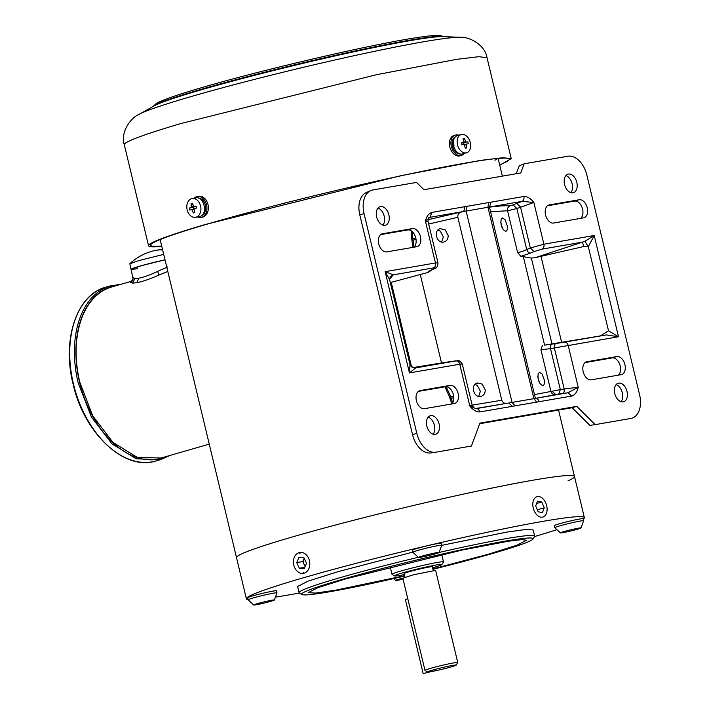 <?xml version="1.0" encoding="UTF-8"?>
<svg xmlns="http://www.w3.org/2000/svg" width="709" height="709" viewBox="0 0 709 709"><rect width="100%" height="100%" fill="white"/><g stroke="black" fill="none" stroke-linecap="round" stroke-linejoin="round"><path stroke-width="1.06" d="M560.385 532.902L554.793 527.726A14.836 0.806 -13.5 0 1 554.775 527.7L554.278 525.644A14.836 0.806 -13.5 0 1 559.286 523.809A14.836 0.806 -13.5 0 1 574.627 520.007A14.836 0.806 -13.5 0 1 583.126 518.722L583.622 520.778A14.836 0.806 -13.5 0 1 583.622 520.805L580.981 527.957A10.6 0.576 -13.5 0 1 577.41 529.251A10.6 0.576 -13.5 0 1 566.615 531.927A10.6 0.576 -13.5 0 1 560.385 532.902A10.6 0.576 -13.5 0 1 563.956 531.573A10.6 0.576 -13.5 0 1 575.079 528.825A10.6 0.576 -13.5 0 1 580.981 527.957M554.775 527.7A14.836 0.806 -13.5 0 1 559.782 525.865A14.836 0.806 -13.5 0 1 575.123 522.072A14.836 0.806 -13.5 0 1 583.622 520.778M167.794 271.414L159.038 275.048C150.246 278.903 142.934 281.438 137.094 282.669L132.698 283.121L130.421 282.368L133.106 279.027L131.068 269.367A26.49 1.436 -13.5 0 1 165.011 259.822L141.64 265.618L131.068 269.367L137.307 268.808M133.026 277.432L134.878 278.451L138.627 278.256C143.67 277.299 150.007 275.003 157.611 271.379L167.528 266.992M132.069 281.092L111.641 286.994A89.015 57.137 73.9 0 0 79.825 382.284L92.79 415.953L112.988 442.407L137.059 457.261L161.005 458.041L209.252 444.118M130.421 282.368L131.963 281.189M163.699 254.371L138.698 260.628L129.836 263.748L131.068 269.367M162.521 249.462A52.953 40.502 -99.8 0 0 160.119 249.648A52.953 40.502 -99.8 0 0 157.194 250.126M162.627 249.887A52.953 40.502 -99.8 0 0 154.278 250.658A52.989 52.989 0 0 0 129.836 263.748M542.447 512.651L544.246 507.786L541.756 501.999L537.475 501.095L535.676 505.96L538.158 511.747L542.447 512.651M537.316 509.78L544.246 507.786M536.589 503.496L541.756 501.999M544.095 516.498A10.6 6.798 73.9 0 0 546.178 504.01A10.6 6.798 73.9 0 0 537.023 496.69A10.6 6.798 73.9 0 0 535.818 497.239A10.6 6.798 73.9 0 0 533.735 509.736A10.6 6.798 73.9 0 0 542.899 517.056A10.6 6.798 73.9 0 0 544.095 516.498M441.929 564.55L443.488 562.007A26.49 1.436 166.5 0 0 443.506 561.918A26.49 1.436 166.5 0 0 437.267 562.467A26.49 1.436 166.5 0 0 408.623 568.91A26.49 1.436 166.5 0 0 391.988 574.29A26.49 1.436 166.5 0 0 392.042 574.352L394.594 575.912A24.372 1.321 -13.5 0 1 409.253 571.055A24.372 1.321 -13.5 0 1 436.203 564.976A24.372 1.321 -13.5 0 1 441.929 564.55A24.372 1.321 -13.5 0 1 432.623 567.794M404.352 574.582A24.372 1.321 -13.5 0 1 400.284 575.345A24.372 1.321 -13.5 0 1 394.594 575.912M433.261 570.435L432.384 566.766A14.543 0.789 166.5 0 0 428.954 567.067A14.543 0.789 166.5 0 0 413.232 570.603A14.543 0.789 166.5 0 0 404.103 573.554L404.99 577.223M456.171 665.131L457.739 662.587A16.848 0.913 166.5 0 0 457.748 662.534L435.618 570.346L413.427 574.786L402.845 578.207L424.983 670.404A16.848 0.913 166.5 0 0 425.019 670.439L427.562 671.999A14.729 0.798 -13.5 0 1 436.425 669.066A14.729 0.798 -13.5 0 1 452.714 665.396A14.729 0.798 -13.5 0 1 456.171 665.131A14.729 0.798 -13.5 0 1 434.874 670.909L428.458 672.026A14.729 0.798 -13.5 0 1 427.562 671.999M457.748 662.534A16.848 0.913 166.5 0 0 453.778 662.888A16.848 0.913 166.5 0 0 435.556 666.983A16.848 0.913 166.5 0 0 424.983 670.404M423.158 673.55L437.028 670.289L423.158 673.55L405.371 599.468L407.781 598.777M418.47 557.451A10.6 0.576 -13.5 0 1 424.939 555.324A10.6 0.576 -13.5 0 1 436.576 552.701A10.6 0.576 -13.5 0 1 439.066 552.506A10.6 0.576 -13.5 0 1 432.242 554.677A10.6 0.576 -13.5 0 1 420.96 557.212A10.6 0.576 -13.5 0 1 418.47 557.451L412.868 552.276A14.836 0.806 -13.5 0 1 412.86 552.249L412.363 550.193A14.836 0.806 -13.5 0 1 421.678 547.18A14.836 0.806 -13.5 0 1 437.719 543.573A14.836 0.806 -13.5 0 1 441.211 543.262L441.707 545.318A14.836 0.806 -13.5 0 1 441.707 545.354L507.024 532.06L526.184 529.419L533.15 529.951L534.639 536.128A121.124 6.549 166.5 0 0 439.084 552.471M412.86 552.249A14.836 0.806 -13.5 0 1 422.174 549.236A14.836 0.806 -13.5 0 1 438.215 545.629A14.836 0.806 -13.5 0 1 441.707 545.318M198.715 198.139A8.898 6.514 79.8 0 1 205.504 205.814A8.898 6.514 79.8 0 1 201.799 215.376M194.08 198.174A10.6 7.755 79.8 0 1 194.683 197.66A10.6 7.755 79.8 0 1 197.226 196.535A10.6 7.755 79.8 0 1 206.275 203.775A10.6 7.755 79.8 0 1 203.501 216.272A10.6 7.755 79.8 0 1 200.966 217.397A10.6 7.755 79.8 0 1 197.448 216.945M197.226 196.535L198.644 196.278A10.6 7.755 79.8 0 1 207.702 203.518A10.6 7.755 79.8 0 1 204.928 216.015A10.6 7.755 79.8 0 1 202.384 217.14L200.966 217.397M191.652 198.644C195.861 197.988 198.839 200.417 200.585 205.929A9.536 6.984 79.8 0 1 196.092 217.158A9.536 6.984 79.8 0 1 195.551 217.291A9.536 6.984 79.8 0 1 187.158 209.873A9.536 6.984 79.8 0 1 191.652 198.644L195.844 197.855M195.303 197.988C203.838 194.869 208.552 214.535 199.752 216.502A9.536 6.984 79.8 0 1 199.211 216.635L195.551 217.291M191.749 209.447A25.409 1.374 -13.5 0 0 189.799 210.05L189.321 208.074A25.409 1.374 -13.5 0 1 191.27 207.471L191.111 203.607L191.811 203.386L192.547 203.191L193.601 206.789A25.409 1.374 -13.5 0 1 196.101 206.089L196.57 208.056A25.409 1.374 -13.5 0 0 194.08 208.765L194.789 212.523L194.062 212.753L193.353 212.948L191.749 209.447L193.823 209.669M193.008 206.301L193.601 206.789L196.154 206.328L193.566 206.798M193.867 208.916L193.442 207.161L189.321 208.074M193.442 207.161L194.106 206.966A0.638 0.47 -100.2 0 0 194.399 206.647M192.706 204.476L191.111 203.607M194.434 211.574L193.353 212.948M497.479 158.47A173.794 9.394 -13.5 0 1 494.9 160.207M253.733 604.99L248.132 599.814A14.836 0.806 -13.5 0 1 248.123 599.787L247.627 597.731A14.836 0.806 -13.5 0 1 252.634 595.897A14.836 0.806 -13.5 0 1 267.975 592.104A14.836 0.806 -13.5 0 1 276.475 590.81L276.971 592.866A14.836 0.806 -13.5 0 1 276.971 592.892L274.33 600.053A10.6 0.576 -13.5 0 1 270.749 601.338A10.6 0.576 -13.5 0 1 259.964 604.015A10.6 0.576 -13.5 0 1 253.733 604.99A10.6 0.576 -13.5 0 1 257.305 603.66A10.6 0.576 -13.5 0 1 268.427 600.913A10.6 0.576 -13.5 0 1 274.33 600.053M248.123 599.787A14.836 0.806 -13.5 0 1 253.131 597.953A14.836 0.806 -13.5 0 1 268.472 594.16A14.836 0.806 -13.5 0 1 276.971 592.866M455.24 136.988A8.898 6.044 -106.4 0 0 452.457 146.329L453.716 146.107M460.221 153.942A8.898 6.044 -106.4 0 1 452.838 147.623L454.097 145.85M452.457 146.329L453.849 144.53M464.12 153.525A10.6 7.196 -106.4 0 1 462.738 154.81A10.6 7.196 -106.4 0 1 461.408 155.422A10.6 7.196 -106.4 0 1 451.855 148.305A10.6 7.196 -106.4 0 1 454.114 135.703A10.6 7.196 -106.4 0 1 455.435 135.091A10.6 7.196 -106.4 0 1 458.75 135.224M461.408 155.422L459.919 155.865A10.6 7.196 -106.4 0 1 450.366 148.739A10.6 7.196 -106.4 0 1 452.617 136.146A10.6 7.196 -106.4 0 1 453.946 135.534L455.435 135.091M457.509 144.796A9.536 6.478 -106.4 0 1 461.222 134.497A9.536 6.478 -106.4 0 1 461.683 134.391C465.707 134.24 468.578 136.943 470.306 142.5A9.536 6.478 -106.4 0 1 466.593 152.798A9.536 6.478 -106.4 0 1 466.132 152.905A9.536 6.478 -106.4 0 1 457.509 144.796M466.593 152.798L462.286 154.039A9.536 6.478 -106.4 0 1 453.76 146.267A9.536 6.478 -106.4 0 1 457.376 135.623L461.222 134.497M461.656 143.936L461.417 142.952A25.409 1.374 -13.5 0 1 463.819 142.491L463.074 138.813L463.766 138.68L464.439 138.574L466.035 142.092A25.409 1.374 -13.5 0 1 467.869 141.8L468.339 143.776A25.409 1.374 -13.5 0 0 466.513 144.069L466.682 147.906L466.017 148.039L465.317 148.154L464.289 144.468A25.409 1.374 -13.5 0 0 461.887 144.928L461.656 143.936M463.854 142.482L461.47 143.183L463.819 142.491L464.094 141.8M463.473 139.877L464.439 138.574M466.513 144.069L464.891 145.159M465.219 147.295L466.682 147.906M462.693 142.819L467.869 141.8M463.695 142.855L464.094 144.503M403.084 579.209A10.6 0.576 -13.5 0 1 398.139 580.21A10.6 0.576 -13.5 0 1 395.649 580.449A10.6 0.576 -13.5 0 1 402.88 578.127M304.205 558.275A5.512 4.219 -99.8 0 0 303.886 558.914A5.512 4.219 -99.8 0 0 304.081 564.382A5.512 4.219 -99.8 0 0 305.287 566.101M304.179 558.222L302.752 561.581L305.1 566.544M304.267 568.512L306.527 563.185L303.869 557.566L298.959 557.292L296.699 562.627L299.358 568.237L304.267 568.512M304.781 567.297L299.358 568.237M302.752 561.581L296.699 562.627M306.04 572.252A10.6 8.109 -99.8 0 0 309.168 559.738A10.6 8.109 -99.8 0 0 299.81 552.462A10.6 8.109 -99.8 0 0 297.195 553.561A10.6 8.109 -99.8 0 0 294.058 566.074A10.6 8.109 -99.8 0 0 303.417 573.342A10.6 8.109 -99.8 0 0 306.04 572.252M558.541 410.077L574.485 476.501A173.794 9.394 166.5 0 0 474.924 491.638A173.794 9.394 166.5 0 0 295.192 536.146A173.794 9.394 166.5 0 0 236.505 557.637A173.794 9.394 -13.5 0 1 295.192 536.146A173.794 9.394 -13.5 0 1 474.924 491.638A173.794 9.394 -13.5 0 1 574.485 476.501A173.794 9.394 -13.5 0 1 568.033 480.817M299.987 553.507L299.393 553.64M534.506 536.571A173.794 9.394 166.5 0 0 556.866 529.65M583.241 519.174A173.794 9.394 166.5 0 0 584.367 517.659A173.794 9.394 166.5 0 0 484.805 532.796A173.794 9.394 166.5 0 0 305.074 577.303A173.794 9.394 166.5 0 0 246.386 598.795A173.794 9.394 166.5 0 0 248.079 599.637M275.402 597.146A173.794 9.394 166.5 0 0 299.393 593.016M303.239 572.305L303.842 572.163M412.824 552.107L338.503 571.525L307.99 581.158L297.603 586.503L299.083 592.671A121.124 6.549 166.5 0 0 299.34 592.981L301.892 594.532A119.006 6.434 -13.5 0 1 341.827 579.519A119.006 6.434 -13.5 0 1 467.736 548.438A119.006 6.434 -13.5 0 1 532.982 539.053A119.006 6.434 -13.5 0 1 492.888 553.392A119.006 6.434 -13.5 0 1 432.986 569.274M418.328 557.309A121.124 6.549 166.5 0 0 339.983 577.693A121.124 6.549 166.5 0 0 299.083 592.671M532.982 539.053L534.542 536.509A121.124 6.549 166.5 0 0 534.639 536.128M404.706 576.062A119.006 6.434 -13.5 0 1 301.892 594.532M432.898 568.919L488.652 554.128L516.941 545.186L526.574 540.231L521.815 539.629L508.707 541.171L462.233 550.024L346.063 578.792L317.765 587.726L308.131 592.68L315.638 593.079L336.208 590.056L404.626 575.708M161.696 246.032A184.384 9.97 -13.5 0 1 150.618 245.27A184.384 9.97 -13.5 0 1 206.736 224.257A184.384 9.97 -13.5 0 1 399.779 176.062A184.384 9.97 -13.5 0 1 509.204 159.179A184.384 9.97 -13.5 0 1 499.677 164.896M161.776 246.351A186.502 10.086 -13.5 0 1 148.553 245.766A186.502 10.086 -13.5 0 1 205.318 224.505L400.585 175.761L480.436 160.411L503.053 157.699L511.26 158.683L499.748 165.215M568.441 174.068A9.642 6.186 73.9 0 0 568.015 174.166A9.642 6.186 73.9 0 0 564.656 184.819A9.642 6.186 73.9 0 0 572.943 192.795A9.642 6.186 73.9 0 0 573.368 192.697A9.642 6.186 73.9 0 0 576.727 182.036A9.642 6.186 73.9 0 0 568.441 174.068M516.285 173.732L519.201 165.871L524.155 163.797L567.874 156.237A21.864 14.029 -106.1 0 1 586.848 175.061L639.607 394.833A21.864 14.029 -106.1 0 1 630.833 418.461L595.179 424.629L576.789 406.372L479.94 423.131L471.432 446.032L435.778 452.2A21.864 14.029 -106.1 0 1 435.539 452.236A21.864 14.029 -106.1 0 1 416.812 433.367L364.045 213.595A21.864 14.029 -106.1 0 1 370.701 190.615A21.864 14.029 -106.1 0 1 372.828 189.968L416.546 182.408L423.902 189.711L520.752 172.961L524.155 163.797M547.445 205.778L574.476 201.108A9.323 5.982 -106.1 0 1 580.485 204.44A9.323 5.982 -106.1 0 1 582.816 214.145A9.323 5.982 -106.1 0 1 580.68 218.354M380.644 234.626L407.675 229.955A9.323 5.982 -106.1 0 1 415.314 236.46A9.323 5.982 -106.1 0 1 413.879 247.202M430.939 452.9A21.19 13.604 73.9 0 1 430.7 452.936A21.19 13.604 73.9 0 1 424.656 451.89A21.19 13.604 -106.1 0 1 412.549 434.652L359.782 214.871A21.19 13.604 -106.1 0 1 362.973 194.993A21.19 13.604 -106.1 0 1 366.234 192.6L370.701 190.615M377.968 208.091A9.642 6.186 -106.1 0 1 384.03 215.563A9.642 6.186 -106.1 0 1 382.887 225.125M565.888 175.584A9.642 6.186 -106.1 0 1 571.95 183.064A9.642 6.186 -106.1 0 1 570.807 192.618M623.131 401.861A9.642 6.186 -106.1 0 1 614.845 393.894A9.642 6.186 -106.1 0 1 618.213 383.241A9.642 6.186 -106.1 0 1 618.638 383.135A9.642 6.186 -106.1 0 1 626.924 391.111A9.642 6.186 -106.1 0 1 623.557 401.764A9.642 6.186 -106.1 0 1 623.131 401.861M435.211 434.369A9.642 6.186 -106.1 0 1 426.924 426.393A9.642 6.186 -106.1 0 1 430.292 415.74A9.642 6.186 -106.1 0 1 430.717 415.642A9.642 6.186 -106.1 0 1 439.004 423.619A9.642 6.186 -106.1 0 1 435.636 434.271A9.642 6.186 -106.1 0 1 435.211 434.369M385.022 225.294A9.642 6.186 -106.1 0 1 376.736 217.317A9.642 6.186 -106.1 0 1 380.095 206.665A9.642 6.186 -106.1 0 1 380.52 206.567A9.642 6.186 -106.1 0 1 388.807 214.543A9.642 6.186 -106.1 0 1 385.448 225.196A9.642 6.186 -106.1 0 1 385.022 225.294M583.507 217.858L553.649 223.025A9.323 5.982 -106.1 0 1 545.638 215.314A9.323 5.982 -106.1 0 1 548.89 205.007A9.323 5.982 -106.1 0 1 549.298 204.919L579.164 199.752A9.323 5.982 -106.1 0 1 587.176 207.462A9.323 5.982 -106.1 0 1 583.924 217.769A9.323 5.982 -106.1 0 1 583.507 217.858M586.946 361.723L616.812 356.556A9.323 5.982 -106.1 0 1 624.824 364.266A9.323 5.982 -106.1 0 1 621.571 374.574A9.323 5.982 -106.1 0 1 621.155 374.662L591.297 379.829A9.323 5.982 -106.1 0 1 583.285 372.119A9.323 5.982 -106.1 0 1 586.538 361.82A9.323 5.982 -106.1 0 1 586.946 361.723L586.139 361.953M420.145 390.57L450.011 385.404A9.323 5.982 -106.1 0 1 458.023 393.114A9.323 5.982 -106.1 0 1 454.77 403.421A9.323 5.982 -106.1 0 1 454.354 403.518L424.496 408.676A9.323 5.982 -106.1 0 1 416.484 400.966A9.323 5.982 -106.1 0 1 419.737 390.668A9.323 5.982 -106.1 0 1 420.145 390.57L419.338 390.801M416.706 246.705L386.848 251.872A9.323 5.982 -106.1 0 1 378.836 244.162A9.323 5.982 -106.1 0 1 382.089 233.864A9.323 5.982 -106.1 0 1 382.497 233.766L412.363 228.599A9.323 5.982 -106.1 0 1 420.375 236.31A9.323 5.982 -106.1 0 1 417.122 246.617A9.323 5.982 -106.1 0 1 416.706 246.705M585.093 362.583L612.124 357.912A9.323 5.982 73.9 0 1 618.133 361.244A9.323 5.982 -106.1 0 1 620.464 370.949A9.323 5.982 73.9 0 1 618.328 375.158M576.789 406.372L572.11 407.728L479.727 423.707M572.11 407.728L589.915 425.4L595.179 424.629M621.004 401.693A9.642 6.186 73.9 0 0 622.148 392.139A9.642 6.186 73.9 0 0 616.086 384.659M433.084 434.192A9.642 6.186 73.9 0 0 434.227 424.638A9.642 6.186 73.9 0 0 428.165 417.167M418.292 391.43L445.323 386.759L450.011 385.404M451.527 404.006A9.323 5.982 73.9 0 0 452.962 393.265A9.323 5.982 73.9 0 0 445.323 386.759M414.845 367.971L415.678 367.9L409.456 372.916L410.006 364.612M415.066 368.237L411.255 366.686L410.024 364.665L389.569 279.479L385.147 271.671L393.335 274.844L389.525 279.142M429.955 270.687L433.607 268.968C435.672 267.94 435.68 267.577 433.651 267.869A4.236 3.244 -99.8 0 0 435.459 262.968L437.994 262.906L428.023 221.359L425.444 221.226C426.463 216.502 428.608 213.56 431.878 212.39L430.062 217.291L425.444 221.226L435.459 262.968L385.147 271.671L409.456 372.916L459.769 364.213C463.137 363.637 462.995 363.735 459.326 364.497M427.979 219.71L462.738 211.637A4.236 3.244 -99.8 0 0 464.546 206.744L491.195 202.127L489.387 207.028L430.062 217.291L428.661 218.133M600.567 335.782L608.508 330.784L618.505 336.757L606.337 334.923L544.583 345.132L523.348 256.676L520.902 256.348L517.561 252.457C519.759 252.351 522.799 251.367 526.707 249.497L516.87 208.526L513.21 204.892L522.054 201.383A4.236 3.244 -99.8 0 0 523.862 196.482C527.407 196.464 530.74 198.467 533.859 202.473L516.87 208.526L507.555 210.768L490.575 211.707M489.387 207.028L522.054 201.383L533.859 202.473L543.883 244.215L594.195 235.512L588.319 246.67M542.075 249.116L534.001 251.606L530.341 247.973L543.883 244.215A4.236 3.244 -99.8 0 1 542.075 249.116L582.381 242.15L584.872 241.264L594.195 235.512L618.505 336.757L550.503 348.624C550.273 346.098 550.84 344.574 552.196 344.069L556.069 343.502C554.704 344.007 554.137 345.522 554.376 348.057L564.213 389.028L578.216 387.211L568.193 345.46A4.236 3.244 80.2 0 0 564.417 342.172L606.337 334.923M608.508 330.784L588.31 246.67M555.484 394.665L535.33 398.405A4.236 3.244 80.2 0 1 539.106 401.693L512.456 406.301L508.681 403.013L567.998 392.759L578.216 387.211C577.188 391.935 575.043 394.878 571.773 396.039L567.998 392.759L562.521 393.584C563.877 393.078 564.444 391.554 564.213 389.028L560.34 389.596L558.648 394.151L555.484 394.665C553.233 394.789 551.717 393.734 550.937 391.483L534.48 394.576M475.863 408.685L476.014 408.668A4.236 3.244 80.2 0 1 479.789 411.947C476.244 411.964 472.912 409.97 469.792 405.965C473.151 405.344 472.947 405.185 469.163 405.468M472.15 405.158L501.786 400.239C502.778 402.792 504.693 403.776 507.529 403.199L475.925 408.676L469.792 405.965L459.769 364.213A4.236 3.244 80.2 0 0 455.993 360.925L415.678 367.9L411.255 366.686M412.115 231.524L412.851 238.685L415.731 237.816M412.904 247.37L411.734 239.119L412.851 238.685L413.985 247.113M389.569 279.479L390.544 276.625L393.335 274.844L433.651 267.869M390.322 282.59L428.263 272.371C427.5 272.159 428.28 271.494 430.593 270.386M433.607 268.968L434.103 268.808C436.487 268.569 437.79 266.602 437.994 262.906M501.786 400.239L457.854 217.282L428.67 224.044M461.612 211.973C458.829 212.735 457.58 214.508 457.854 217.282M516.852 203.368L520.512 207.001L530.341 247.973L526.707 249.497A4.236 2.331 67.3 0 0 530.367 253.131L520.902 256.348M523.348 256.676L531.378 258.103L535.534 257.58L582.381 242.15L583.906 246.493L535.534 257.58M588.31 246.643L583.906 246.493M544.583 345.132L552.196 344.069M455.665 360.863L441.512 362.955L420.277 274.498M412.798 367.625L441.512 362.955M411.557 366.934L391.244 282.342M449.692 361.625L450.791 361.546M432.1 269.748L428.263 272.371M477.706 382.966C470.023 383.932 473.479 398.431 480.915 396.34C483.795 395.56 485.231 393.398 485.213 389.87L482.173 384.074L477.299 383.064M440.652 228.626C432.969 229.592 436.425 244.091 443.861 241.999C446.741 241.22 448.177 239.066 448.159 235.53L445.128 229.743L440.245 228.723M540.932 349.794L550.937 391.483L560.34 389.596L550.503 348.624L540.932 349.794L542.332 345.602M502.53 217.929L501.148 219.214C500.403 225.418 501.937 229.441 505.739 231.302C507.165 230.939 507.671 229.051 507.236 225.648L505.003 219.613L502.326 217.964M539.584 372.26L538.202 373.554C537.457 379.749 538.991 383.782 542.793 385.634C544.22 385.279 544.725 383.392 544.29 379.98L542.048 373.953L539.381 372.305M489.485 207.152C498.046 206.027 504.932 205.566 510.134 205.761C508.087 206.744 507.227 208.419 507.555 210.768L517.561 252.457M551.894 343.555L531.378 258.103M446.129 386.706L450.844 396.934L452.626 402.721M502.468 228.564L500.696 222.059M539.514 382.904L537.75 376.399M478.681 396.313L480.383 391.262L477.334 385.474L475.048 384.402M441.636 241.973L443.338 236.93L440.289 231.134L437.994 230.062M134.878 278.451L132.698 283.121M138.627 278.256L137.094 282.669M157.611 271.379L159.038 275.048M155.936 460.974C124.571 471.423 83.981 433.332 73.107 384.145C61.754 339.744 76.696 294.581 105.783 287.207A90.424 58.041 73.9 0 0 73.461 384.021A90.424 58.041 73.9 0 0 155.936 460.974L160.615 459.618L170.125 455.408M105.783 287.207L110.471 285.86A90.424 58.041 73.9 0 0 78.15 382.665L91.319 416.865L111.836 443.745L136.288 458.829L160.615 459.618M116.542 285.576A89.369 57.358 73.9 0 0 79.603 382.328A89.369 57.358 73.9 0 0 165.906 456.623M194.106 206.966L191.27 207.471M193.052 206.452L191.572 206.718M464.12 141.942L465.459 141.552M463.057 142.97L466.035 142.092M124.305 144.76A186.502 10.086 -13.5 0 1 181.07 123.499L376.337 74.755L456.188 59.405L478.797 56.693L487.012 57.686C485.231 45.208 469.597 36.531 460.061 37.285A168.086 9.093 -13.5 0 0 349.085 56.809A168.086 9.093 -13.5 0 0 187.681 97.567A168.086 9.093 -13.5 0 0 139.061 114.344C130.226 118.013 120.229 132.84 124.305 144.76L148.553 245.766M460.061 37.285L442.744 36.62A151.097 8.171 166.5 0 0 342.988 54.168A151.097 8.171 166.5 0 0 197.891 90.805A151.097 8.171 166.5 0 0 154.19 105.889L139.061 114.344M152.922 106.598A150.131 8.118 -13.5 0 1 198.396 90.114A150.131 8.118 -13.5 0 1 350.964 51.872A150.131 8.118 -13.5 0 1 444.197 36.673M431.878 212.39L464.546 206.744M491.195 202.127L523.862 196.482M571.773 396.039L539.106 401.693M512.456 406.301L479.789 411.947M574.476 201.108L579.164 199.752M548.491 205.149L549.298 204.919M381.69 233.997L382.497 233.766M407.675 229.955L412.363 228.599M359.782 214.871L364.045 213.595M416.812 433.367L412.549 434.652M612.124 357.912L616.812 356.556M467.08 206.523L466.061 210.812L512.066 402.455L514.885 405.663M488.767 202.774L487.907 207.037L533.921 398.68L536.58 401.906M412.08 240.555L416.015 239.279M389.604 278.274L392.564 274.525M510.134 205.761L513.21 204.892M534.001 251.606L530.367 253.131M584.872 241.264L588.16 246.413M561.546 341.924L541.02 256.436M556.069 343.502L564.417 342.172M562.521 393.584L558.648 394.151M507.529 403.199L475.287 408.579M542.066 349.564L541.242 347.747M552.089 391.306L555.865 394.594M453.663 396.083L449.719 397.359L444.933 386.83M451.81 403.749L450.064 398.804L453.795 397.589M133.106 279.027L132.193 281.11M110.471 285.86L120.76 284.353M162.512 249.417A52.989 52.989 0 0 0 160.119 249.648M441.734 554.535L443.506 561.918M390.216 566.899L391.988 574.29M439.066 552.506L441.707 545.354M395.649 580.449L393.655 578.606M498.117 158.417L502.371 176.133M160.145 239.553L246.386 598.795M574.485 476.501L584.367 517.659M511.26 158.683L487.012 57.686M152.798 106.784L156.237 103.532C162.388 99.996 177.09 94.838 200.346 88.058C262.622 69.553 379.191 42.593 421.518 36.939C430.026 35.707 436.159 35.202 439.917 35.45L444.383 36.779M430.7 452.936L435.539 452.236M474.046 407.976L472.203 405.388L462.233 363.841C457.048 357.726 458.732 361.652 455.727 360.854L450.029 361.652M428.848 217.876L428.98 217.787C428.537 217.379 428.218 218.576 428.023 221.359M535.392 398.378L489.485 207.134M411.734 239.119L411.14 230.779M434.103 268.808L431.081 270.226M450.064 398.804L449.719 397.359"/></g></svg>
